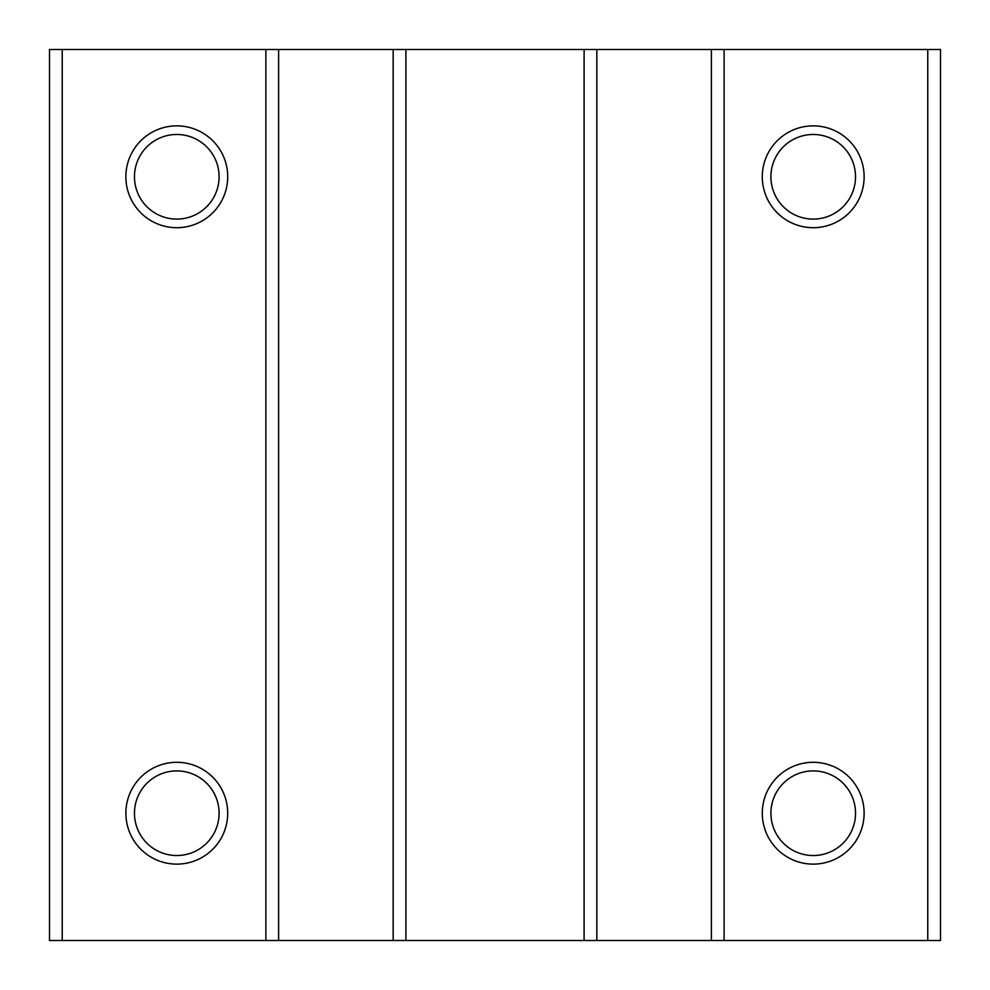 <?xml version="1.0" encoding="UTF-8"?>
<svg xmlns="http://www.w3.org/2000/svg" width="990" height="990" viewBox="0 0 990 990"><rect width="100%" height="100%" fill="white"/><g stroke="black" fill="none" stroke-linecap="round" stroke-linejoin="round"><path stroke-width="1.49" d="M62.234 940.5L49.5 940.5L49.5 49.5L62.234 49.5L62.234 940.5L940.5 940.5L940.5 49.5L927.766 49.5L927.766 940.5M813.211 125.866A50.911 50.911 0 0 1 857.303 202.245A50.911 50.911 0 0 1 769.119 202.245A50.911 50.911 0 0 1 813.211 125.866M813.211 762.3A50.911 50.911 0 0 1 857.303 838.666A50.911 50.911 0 0 1 769.119 838.666A50.911 50.911 0 0 1 813.211 762.3M927.766 49.5L724.111 49.5L724.111 940.5M724.111 49.5L711.389 49.5L711.389 940.5M711.389 49.5L596.834 49.5L596.834 940.5M596.834 49.5L584.1 49.5L584.1 940.5M584.1 49.5L405.9 49.5L405.9 940.5M405.9 49.5L393.166 49.5L393.166 940.5M393.166 49.5L278.611 49.5L278.611 940.5M278.611 49.5L265.889 49.5L265.889 940.5M176.789 125.866A50.911 50.911 0 0 1 220.881 202.245A50.911 50.911 0 0 1 132.697 202.245A50.911 50.911 0 0 1 176.789 125.866M176.789 762.3A50.911 50.911 0 0 1 220.881 838.666A50.911 50.911 0 0 1 132.697 838.666A50.911 50.911 0 0 1 176.789 762.3M265.889 49.5L62.234 49.5M813.211 770.913A42.298 42.298 0 0 1 849.853 834.372A42.298 42.298 0 0 1 776.581 834.372A42.298 42.298 0 0 1 813.211 770.913M176.789 770.913A42.298 42.298 0 0 1 213.419 834.372A42.298 42.298 0 0 1 140.147 834.372A42.298 42.298 0 0 1 176.789 770.913M813.211 134.479A42.298 42.298 0 0 1 849.853 197.938A42.298 42.298 0 0 1 776.581 197.938A42.298 42.298 0 0 1 813.211 134.479M176.789 134.479A42.298 42.298 0 0 1 213.419 197.938A42.298 42.298 0 0 1 140.147 197.938A42.298 42.298 0 0 1 176.789 134.479"/></g></svg>
